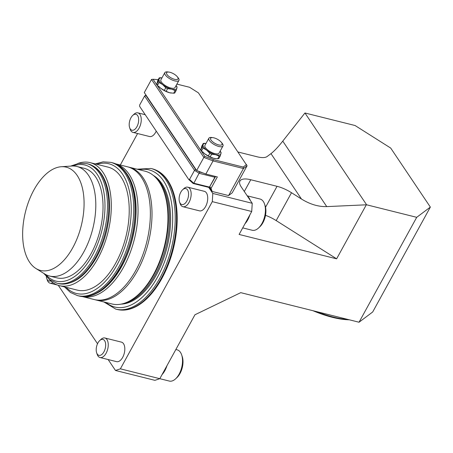 <?xml version="1.0" encoding="UTF-8"?>
<svg xmlns="http://www.w3.org/2000/svg" width="453" height="453" viewBox="0 0 453 453"><rect width="100%" height="100%" fill="white"/><g stroke="black" fill="none" stroke-linecap="round" stroke-linejoin="round"><path stroke-width="0.68" d="M129.643 127.667L130.187 129.264A10.062 5.436 -76 0 0 133.001 132.389A10.062 5.436 -76 0 0 140.719 123.946A10.062 5.436 -76 0 0 137.888 112.865A10.062 5.436 -76 0 0 133.929 114.298L132.695 115.453A8.211 4.434 -76 0 0 130.94 117.791A8.211 4.434 -76 0 0 129.643 127.667A8.211 4.434 -76 0 0 135.696 128.499A8.211 4.434 -76 0 0 138.431 117.57A8.211 4.434 -76 0 0 132.695 115.453M156.24 131.104A10.062 5.436 104 0 1 149.564 136.529L133.001 132.389M179.558 201.987L180.101 203.584A10.062 5.436 -76 0 0 182.916 206.71A10.062 5.436 -76 0 0 190.628 198.267A10.062 5.436 -76 0 0 187.797 187.185A10.062 5.436 -76 0 0 183.844 188.618L182.61 189.767A8.211 4.434 -76 0 0 180.849 192.112A8.211 4.434 -76 0 0 179.558 201.987A8.211 4.434 -76 0 0 185.611 202.814A8.211 4.434 -76 0 0 188.34 191.885A8.211 4.434 -76 0 0 182.61 189.767M187.797 187.185L204.36 191.325A10.062 5.436 104 0 1 207.191 202.406A10.062 5.436 104 0 1 199.479 210.849L182.916 206.71M46.348 276.624A8.211 4.434 -76 0 0 46.738 278.47L47.282 280.073A10.062 5.436 -76 0 0 50.096 283.193A10.062 5.436 -76 0 0 52.893 282.649M46.738 278.47A8.211 4.434 -76 0 0 50.696 280.883M96.648 352.791L97.191 354.388A10.062 5.436 -76 0 0 100.011 357.513A10.062 5.436 -76 0 0 107.723 349.07A10.062 5.436 -76 0 0 104.892 337.989A10.062 5.436 -76 0 0 100.934 339.422L99.705 340.577A8.211 4.434 -76 0 0 97.944 342.915A8.211 4.434 -76 0 0 96.648 352.791A8.211 4.434 -76 0 0 102.706 353.623A8.211 4.434 -76 0 0 105.436 342.695A8.211 4.434 -76 0 0 99.705 340.577M104.892 337.989L121.455 342.128A10.062 5.436 104 0 1 124.286 353.21A10.062 5.436 104 0 1 116.568 361.653L100.011 357.513M153.318 175.402A67.118 36.257 104 0 1 156.376 274.875A67.118 36.257 104 0 1 121.132 304.122M95.09 299.739A68.426 36.965 -76 0 0 95.911 299.96L111.846 303.946A68.426 36.965 -76 0 0 129.739 300.894A68.426 36.965 -76 0 0 164.303 246.534A68.426 36.965 -76 0 0 159.394 182.299A68.426 36.965 -76 0 0 145.039 171.183L129.105 167.197A68.426 36.965 -76 0 0 128.278 167.01M95.911 299.96A68.426 36.965 -76 0 0 148.369 242.548A68.426 36.965 -76 0 0 129.105 167.197M167.553 180.13A72.186 38.998 104 0 1 173.34 248.793A72.186 38.998 104 0 1 135.917 306.647C129.45 309.977 123.176 310.911 117.101 309.45A72.491 39.162 -76 0 0 172.678 248.623A72.491 39.162 -76 0 0 152.27 168.799C158.318 170.373 163.408 174.15 167.553 180.13M213.946 137.854A6.506 2.401 -151.2 0 1 221.251 142.214A6.506 2.401 -151.2 0 1 219.49 145.085A6.506 2.401 -151.2 0 1 211.5 140.69A6.506 2.401 -151.2 0 1 212.972 137.661A6.506 2.401 -151.2 0 1 213.946 137.854M169.903 72.276A6.506 2.401 -151.2 0 1 177.214 76.642A6.506 2.401 -151.2 0 1 175.447 79.507A6.506 2.401 -151.2 0 1 167.457 75.113A6.506 2.401 -151.2 0 1 168.929 72.089A6.506 2.401 -151.2 0 1 169.903 72.276M221.251 142.214L222.027 143.137A8.052 2.967 -151.2 0 1 222.972 145.991A8.052 2.967 -151.2 0 1 214.49 144.717A8.052 2.967 -151.2 0 1 208.867 138.233A8.052 2.967 -151.2 0 1 211.778 137.508L212.972 137.661M177.214 76.642L177.984 77.565A8.052 2.967 -151.2 0 1 178.935 80.413A8.052 2.967 -151.2 0 1 170.447 79.139A8.052 2.967 -151.2 0 1 164.824 72.656A8.052 2.967 -151.2 0 1 167.74 71.931L168.929 72.089M222.972 145.991L219.048 153.131A8.052 2.967 -151.2 0 1 210.56 151.857A8.052 2.967 -151.2 0 1 204.937 145.373L208.867 138.233M178.935 80.413L175.005 87.559A8.052 2.967 -151.2 0 1 166.523 86.28A8.052 2.967 -151.2 0 1 160.9 79.802L164.824 72.656M206.013 143.425A10.062 3.715 28.8 0 0 203.04 144.745A10.062 3.715 28.8 0 0 206.715 150.209A10.062 3.715 28.8 0 0 215.662 154.716A10.062 3.715 28.8 0 0 220.939 153.765A10.062 3.715 28.8 0 0 220.118 151.183M161.97 77.848A10.062 3.715 28.8 0 0 159.003 79.167A10.062 3.715 28.8 0 0 162.672 84.632A10.062 3.715 28.8 0 0 171.619 89.145A10.062 3.715 28.8 0 0 176.902 88.188A10.062 3.715 28.8 0 0 176.081 85.606M208.663 187.355L193.148 183.476L188.731 179.484L189.535 179.422L193.674 183.188L209.484 187.083L208.663 187.355M206.019 143.403L204.297 143.324A11.07 4.083 28.8 0 0 203.21 143.516L202.355 146.914A11.07 4.083 28.8 0 0 203.114 148.04L206.715 150.209L209.79 153.318A11.07 4.083 28.8 0 0 211.636 154.252L215.662 154.716L219.167 156.132A11.07 4.083 28.8 0 0 220.254 155.934L221.109 152.542A11.07 4.083 28.8 0 0 220.351 151.415L220.135 151.149M161.981 77.831L160.254 77.746A11.07 4.083 28.8 0 0 159.167 77.944L158.318 81.336A11.07 4.083 28.8 0 0 159.071 82.469L162.672 84.632L165.753 87.746A11.07 4.083 28.8 0 0 167.599 88.675L171.619 89.145L175.124 90.56A11.07 4.083 28.8 0 0 176.217 90.362L177.066 86.965A11.07 4.083 28.8 0 0 176.308 85.838L176.098 85.577M193.674 183.188L193.148 183.476M189.535 179.422L194.53 170.339L144.615 96.019L139.62 105.102L139.666 106.427L188.731 179.484M215.147 176.359L215.345 176.908L209.484 187.083L214.892 177.248L199.28 173.346L194.53 170.339L195.645 169.501L196.2 169.847M202.355 146.914L200.894 149.575A11.07 4.083 28.8 0 0 201.653 150.702L203.114 148.04M209.79 153.318L208.329 155.979A11.07 4.083 28.8 0 0 210.175 156.908L211.636 154.252M208.329 155.979L204.733 153.816L202.378 151.574A10.062 3.715 28.8 0 0 204.733 153.816A10.062 3.715 28.8 0 0 213.68 158.324L210.175 156.908M219.167 156.132L217.706 158.793A11.07 4.083 28.8 0 0 218.793 158.595L220.254 155.934M217.706 158.793L213.68 158.324A10.062 3.715 28.8 0 0 215.186 158.618A10.062 3.715 28.8 0 0 215.249 158.624M200.894 149.575L201.749 146.177L203.21 143.516M158.318 81.336L156.857 83.998A11.07 4.083 28.8 0 0 157.61 85.124L159.071 82.469M165.753 87.746L164.286 90.402A11.07 4.083 28.8 0 0 166.132 91.336L167.599 88.675M164.286 90.402L160.69 88.239L158.335 86.002A10.062 3.715 28.8 0 0 160.69 88.239A10.062 3.715 28.8 0 0 169.637 92.752L166.132 91.336M175.124 90.56L173.663 93.216A11.07 4.083 28.8 0 0 174.75 93.024L176.217 90.362M173.663 93.216L169.637 92.752A10.062 3.715 28.8 0 0 171.143 93.041A10.062 3.715 28.8 0 0 171.211 93.052M156.857 83.998L157.706 80.6L159.167 77.944M247.083 165.792L232.213 192.836L228.578 195.566L243.448 168.522L213.052 160.917L203.856 157.401L151.506 79.456L153.057 79.258L204.847 156.37L203.856 157.401L196.647 170.515L205.843 174.031L213.052 160.917L213.244 159.581L243.193 167.066L243.448 168.522L247.083 165.792L198.42 92.859L189.609 87.287L176.902 84.105M146.251 95.475L144.615 96.019L145.945 95.022M214.949 176.308L214.892 177.248L215.345 176.908M193.873 183.182L199.705 172.066L202.587 172.786M205.843 174.031L217.344 176.908L211.036 188.386L209.937 186.744M209.263 187.157L212.151 191.46L228.578 195.566M211.036 188.386L212.151 191.46M204.847 156.37L213.244 159.581M158.216 79.677L153.057 79.258M243.193 167.066L246.562 164.541M198.182 171.098L199.705 172.066M146.036 95.634L195.645 169.501M196.647 170.515L144.297 92.565L151.506 79.456M316.585 311.613A66.914 24.683 28.8 0 0 348.074 319.49M349.354 319.807A65.912 24.315 -151.2 0 1 312.904 310.696M162.089 374.546A16.098 8.698 -76 0 0 166.953 365.696M159.813 378.691L169.326 381.069A16.098 8.698 -76 0 0 175.651 378.782L176.993 377.525A14.088 7.61 -76 0 0 182.231 356.568L181.642 354.829A16.098 8.698 -76 0 0 177.134 349.829L175.855 349.512M175.651 378.782A16.098 8.698 -76 0 0 181.642 354.829M244.994 223.737A16.098 8.698 -76 0 0 249.858 214.892M250.294 200.424A16.098 8.698 -76 0 0 247.508 196.268M242.717 227.882L252.23 230.266A16.098 8.698 -76 0 0 258.561 227.972L259.897 226.721A14.088 7.61 -76 0 0 265.141 205.764L264.546 204.026A16.098 8.698 -76 0 0 260.039 199.026L247.202 195.815M258.561 227.972A16.098 8.698 -76 0 0 264.546 204.026M366.222 204.977L336.619 258.822L239.11 234.444L251.726 211.494L212.298 201.636L212.797 193.437L252.23 203.295L241.217 186.902A21.132 7.797 -151.2 0 1 239.954 181.036A21.132 7.797 -151.2 0 1 250.764 179.739L277.049 186.313A21.132 7.797 -151.2 0 1 291.505 192.729L301.466 199.026C309.994 204.297 318.419 206.823 326.749 206.608L366.607 204.79L416.715 217.321L359.042 322.23L240.747 292.655L194.954 314.761L159.807 378.691L154.903 380.333L115.47 370.469L120.379 368.833L212.298 201.636M120.379 368.833L159.807 378.691M252.23 203.295L251.726 211.494M212.797 193.437L208.703 187.344M137.604 133.539L120.311 165M58.295 285.339L97.525 343.748M108.137 359.546L115.47 370.469M416.715 217.321L430.35 207.089L372.677 311.998L359.042 322.23M430.35 207.089L390.713 148.074L355.061 125.515L304.948 112.99L366.607 204.79M304.948 112.99L282.768 141.126C278.204 146.936 274.275 151.109 270.979 153.635L267.174 156.495A21.132 7.797 -151.2 0 1 257.23 156.806L238.165 152.038M336.619 258.822L276.188 220.594A21.132 7.797 28.8 0 0 265.503 215.334M94.887 294.099A67.888 36.676 -76 0 0 132.48 238.572A67.888 36.676 -76 0 0 125.447 171.885M115.141 163.709L127.463 166.789A68.426 36.965 -76 0 1 146.727 242.134A68.426 36.965 -76 0 1 94.264 299.552L81.942 296.472A68.426 36.965 -76 0 0 81.942 296.472A68.426 36.965 -76 0 0 134.405 239.054A68.426 36.965 -76 0 0 115.141 163.709A68.426 36.965 -76 0 0 115.13 163.703M90.096 162.633L108.007 167.106A63.392 34.247 104 0 1 125.855 236.919A63.392 34.247 104 0 1 77.248 290.107L59.343 285.633A63.392 34.247 -76 0 0 107.944 232.44A63.392 34.247 -76 0 0 90.096 162.633A63.392 34.247 -76 0 0 77.735 163.522M48.856 279.025A63.392 34.247 -76 0 0 59.343 285.633M76.914 166.489L84.139 168.295A56.449 30.498 104 0 1 100.034 230.458A56.449 30.498 104 0 1 56.755 277.825L49.524 276.019A56.449 30.498 -76 0 0 92.803 228.652A56.449 30.498 -76 0 0 76.914 166.489A56.449 30.498 -76 0 0 71.619 166.036L61.28 166.732A53.216 28.749 -76 0 0 33.952 189.892A53.216 28.749 -76 0 0 35.844 268.448A53.216 28.749 -76 0 0 81.251 225.764A53.216 28.749 -76 0 0 61.28 166.732M35.844 268.448L44.637 273.929A56.449 30.498 -76 0 0 49.524 276.019M124.247 303.306A67.118 36.257 -76 0 0 155.277 274.603A67.118 36.257 -76 0 0 155.685 177.582M129.739 300.894L130.572 300.43A67.701 36.574 -76 0 0 164.773 246.647A67.701 36.574 -76 0 0 159.909 183.097L159.394 182.299M106.013 302.491A70.679 38.182 -76 0 0 168.935 247.689A70.679 38.182 -76 0 0 139.213 169.728M152.27 168.799L150.957 168.471A72.491 39.162 104 0 1 171.364 248.295A72.491 39.162 104 0 1 115.787 309.122L103.873 301.953M282.768 141.126L326.749 206.608M276.188 220.594L291.505 192.729M270.979 153.635L301.466 199.026M244.303 191.494L250.764 179.739M265.543 207.242L277.049 186.313M119.15 266.268A68.669 37.095 104 0 1 77.446 295.594L78.765 295.922A68.669 37.095 -76 0 0 120.464 266.596A68.669 37.095 -76 0 0 112.078 162.689L110.764 162.361A68.669 37.095 104 0 1 119.15 266.268M66.121 287.327A66.857 36.115 -76 0 0 117.01 264.914A66.857 36.115 -76 0 0 129.66 192.423A66.857 36.115 -76 0 0 96.874 164.326M45.827 274.614A59.813 32.31 -76 0 0 92.259 255.543A59.813 32.31 -76 0 0 103.397 189.801A59.813 32.31 -76 0 0 72.99 165.996M70.651 166.098L78.879 163.318L86.874 163.652A61.625 33.29 104 0 1 94.4 256.896A61.625 33.29 104 0 1 56.976 283.216L49.768 279.744L43.816 273.419M95.713 257.225A61.625 33.29 -76 0 0 88.188 163.98C96.421 166.291 102.406 172.825 106.155 183.578C109.36 193.148 110.322 204.252 109.037 216.891C107.418 231.426 103.284 244.835 96.642 257.117C85.226 277.015 72.446 285.826 58.29 283.544A61.625 33.29 -76 0 0 95.713 257.225M145.22 114.7L137.888 112.865M57.321 284.999L50.096 283.193M150.957 168.471L137.072 169.19M117.101 309.45L115.787 309.122M78.765 295.922C99.943 302.026 126.013 271.058 133.307 233.742C140.724 200.011 131.613 167.01 112.078 162.689M77.446 295.594L70.47 292.462L64.49 286.919M95.249 163.918L103.131 161.84L110.764 162.361M56.976 283.216L58.29 283.544M86.874 163.652L88.188 163.98"/></g></svg>
